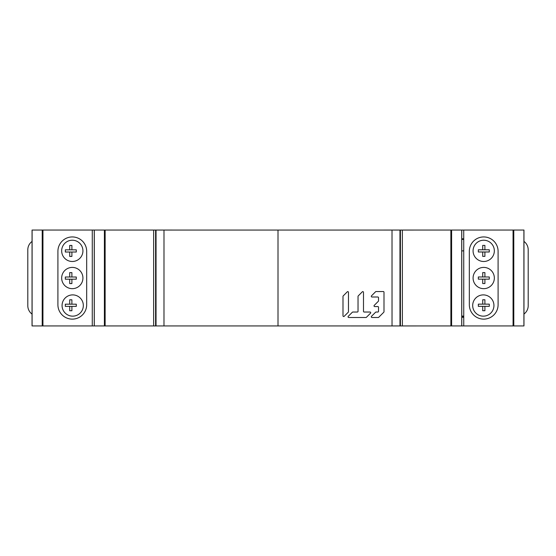 <?xml version="1.0" encoding="UTF-8"?>
<svg xmlns="http://www.w3.org/2000/svg" width="556" height="556" viewBox="0 0 556 556"><rect width="100%" height="100%" fill="white"/><g stroke="black" fill="none" stroke-linecap="round" stroke-linejoin="round"><path stroke-width="0.83" d="M461.779 316.086L463.753 316.086M463.739 239.372L461.772 239.372M523.967 314.05A10.411 10.411 0 0 0 528.2 305.661L528.193 249.783A10.411 10.411 0 0 0 523.96 241.401M461.772 250.881L463.746 250.881M489.287 250.888L489.287 249.79L484.901 249.79L484.901 245.411L482.712 245.411L482.712 249.79L478.327 249.79L478.327 251.986L482.712 251.986L482.712 256.372L484.901 256.372L484.901 251.986L489.287 251.986L489.287 250.888M482.712 245.411L482.712 249.79L484.901 249.79M484.901 251.986L482.712 251.986L482.712 256.372M489.287 278.07L489.287 276.971L484.908 276.971L484.908 272.586L482.712 272.586L482.712 276.971L478.327 276.971L478.327 279.161L482.712 279.161L482.712 283.546L484.908 283.546L484.908 279.161L489.287 279.161L489.287 278.07M482.712 272.586L482.712 276.971L484.908 276.971M484.908 279.161L482.712 279.161L482.712 283.546M489.294 305.244L489.294 304.146L484.908 304.146L484.908 299.76L482.719 299.76L482.719 304.146L478.334 304.146L478.334 306.342L482.719 306.342L482.719 310.721L484.908 310.721L484.908 306.342L489.294 306.342L489.294 305.244M482.719 299.76L482.719 304.146L484.908 304.146M484.908 306.342L482.719 306.342L482.719 310.721M32.053 241.436A10.411 10.411 0 0 0 27.8 249.832L27.807 305.71A10.411 10.411 0 0 0 32.046 314.098M65.33 249.832L65.33 252.021L69.708 252.021L69.708 256.406L71.905 256.406L71.905 252.021L76.283 252.021L76.283 249.832L71.905 249.832L71.905 245.446L69.708 245.446L69.708 249.832L65.33 249.832M69.708 252.021L71.905 252.021L71.905 256.406M71.905 245.446L71.905 249.832L69.708 249.832M65.323 277.006L65.323 279.195L69.708 279.195L69.708 283.581L71.898 283.581L71.898 279.195L76.283 279.195L76.283 277.006L71.898 277.006L71.898 272.621L69.708 272.621L69.708 277.006L65.323 277.006M69.708 279.195L71.898 279.195L71.898 283.581M71.898 272.621L71.898 277.006L69.708 277.006M65.323 304.181L65.323 306.377L69.708 306.377L69.708 310.755L71.898 310.755L71.898 306.377L76.283 306.377L76.283 304.181L71.898 304.181L71.898 299.802L69.708 299.802L69.708 304.181L65.323 304.181M69.708 306.377L71.898 306.377L71.898 310.755M71.898 299.802L71.898 304.181L69.708 304.181M342.996 315.85L342.996 296.39A0.681 0.681 0 0 1 343.198 295.903L347.298 291.81A0.681 0.681 0 0 1 348.459 292.289L348.459 311.749A0.681 0.681 0 0 1 348.264 312.229L344.164 316.329A0.681 0.681 0 0 1 342.996 315.85M363.492 292.289A0.681 0.681 0 0 0 362.324 291.81L358.231 295.903A0.681 0.681 0 0 0 358.029 296.39L358.029 311.346A0.681 0.681 0 0 1 357.341 312.034L352.845 312.034A0.681 0.681 0 0 0 352.358 312.229L348.264 316.329A0.681 0.681 0 0 0 348.744 317.497L365.945 317.497A0.681 0.681 0 0 0 366.425 317.295L370.525 313.195A0.681 0.681 0 0 0 370.046 312.034L364.18 312.034A0.681 0.681 0 0 1 363.492 311.346L363.492 292.289M377.844 297.001A0.681 0.681 0 0 1 378.525 297.682L378.525 300.817A0.681 0.681 0 0 1 378.323 301.296L374.223 305.397A0.681 0.681 0 0 0 374.709 306.565L377.844 306.565A0.681 0.681 0 0 1 378.525 307.246L378.525 311.346A0.681 0.681 0 0 1 377.844 312.034L376.078 312.034A0.681 0.681 0 0 0 375.592 312.229L371.491 316.329A0.681 0.681 0 0 0 371.978 317.497L378.24 317.497A0.681 0.681 0 0 0 378.726 317.295L383.793 312.229A0.681 0.681 0 0 0 383.994 311.749L383.994 292.22A0.681 0.681 0 0 0 383.306 291.532L376.078 291.532A0.681 0.681 0 0 0 375.592 291.733L371.491 295.834A0.681 0.681 0 0 0 371.978 297.001L377.844 297.001M523.543 325.934L523.967 325.934L523.96 230.045L386.003 230.059M523.967 325.934L399.972 325.941L400.41 325.941L400.403 230.059M278.007 325.955L278.007 230.066L399.966 230.059L399.972 325.941L399.966 230.059L399.972 325.941L32.47 325.934M278.007 230.066L156.048 230.059L156.034 325.941L153.63 325.941L153.637 230.059L32.053 230.045L32.039 325.934M170.011 230.059L153.637 230.059L155.611 230.059L155.597 325.941M42.951 230.045L42.944 325.934M86.673 304.751A14.38 14.38 0 0 1 72.294 319.13A14.38 14.38 0 0 1 57.907 304.744L57.914 251.319A14.38 14.38 0 0 1 72.301 236.939A14.38 14.38 0 0 1 86.68 251.326L86.673 304.751M62.07 305.522A10.627 10.627 0 0 1 79.397 297.272A10.627 10.627 0 0 1 77.27 315.12A10.627 10.627 0 0 1 62.07 305.522M82.927 278.035A10.627 10.627 0 0 1 72.294 288.661A10.627 10.627 0 0 1 61.667 278.035A10.627 10.627 0 0 1 72.294 267.408A10.627 10.627 0 0 1 82.927 278.035M82.927 250.86A10.627 10.627 0 0 1 72.301 261.487A10.627 10.627 0 0 1 61.667 250.86A10.627 10.627 0 0 1 72.301 240.227A10.627 10.627 0 0 1 82.927 250.86M450.867 230.052L450.881 325.941M461.772 230.052L461.779 325.934L461.772 230.052M513.056 230.045L513.07 325.934M498.1 304.744A14.38 14.38 0 0 1 483.72 319.13A14.38 14.38 0 0 1 469.333 304.751L469.327 251.326A14.38 14.38 0 0 1 483.713 236.939A14.38 14.38 0 0 1 498.093 251.319L498.1 304.744M472.683 305.522A10.627 10.627 0 0 1 487.883 295.931A10.627 10.627 0 0 1 490.01 313.779A10.627 10.627 0 0 1 472.683 305.522A10.627 10.627 0 0 1 476.617 297.272M473.087 278.035A10.627 10.627 0 0 1 483.713 267.408A10.627 10.627 0 0 1 494.347 278.035A10.627 10.627 0 0 1 483.713 288.661A10.627 10.627 0 0 1 473.087 278.035M473.08 250.86A10.627 10.627 0 0 1 483.713 240.227A10.627 10.627 0 0 1 494.34 250.86A10.627 10.627 0 0 1 483.713 261.487A10.627 10.627 0 0 1 473.08 250.86M461.779 317.281L463.753 317.281L461.779 317.281M463.753 316.621L461.779 316.621M463.739 238.816L461.772 238.816M163.985 325.941L163.992 230.059M392.015 230.059L392.029 325.941M156.048 230.059L156.034 325.941M105.14 230.052L105.133 325.941M104.396 325.941L104.403 230.052M94.284 325.934L94.298 230.052M94.242 230.052L94.235 325.934L94.242 230.052M92.261 325.934L92.268 230.052M42.207 325.934L42.214 230.045M32.095 325.934L32.109 230.045M402.384 325.941L402.37 230.059M451.611 325.941L451.604 230.052M461.716 230.052L461.723 325.934M463.753 325.934L463.739 230.052M513.8 325.934L513.793 230.045M523.905 230.045L523.912 325.934"/></g></svg>
